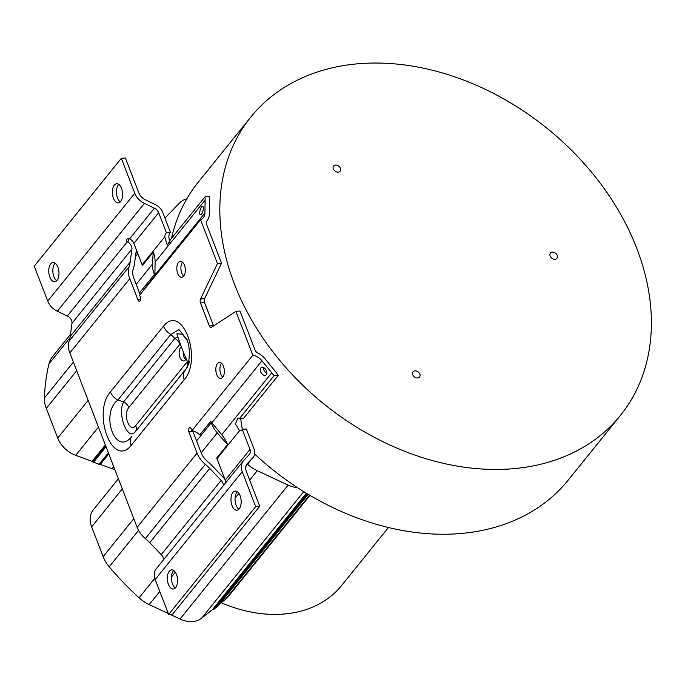 <?xml version="1.0" encoding="UTF-8"?>
<svg xmlns="http://www.w3.org/2000/svg" width="685" height="685" viewBox="0 0 685 685"><rect width="100%" height="100%" fill="white"/><g stroke="black" fill="none" stroke-linecap="round" stroke-linejoin="round"><path stroke-width="1.03" d="M513.716 468.66A237.507 177.329 -141.1 0 1 270.489 348.631A237.507 177.329 -141.1 0 1 250.804 117.066A237.507 177.329 -141.1 0 1 357.501 63.825A237.507 177.329 -141.1 0 1 600.728 183.863A237.507 177.329 -141.1 0 1 620.413 415.427A237.507 177.329 -141.1 0 1 513.716 468.66M555.055 259.264A4.17 3.108 38.9 0 0 556.931 258.331A4.17 3.108 38.9 0 0 556.588 254.263A4.17 3.108 38.9 0 0 552.315 252.157A4.17 3.108 38.9 0 0 550.449 253.09A4.17 3.108 38.9 0 0 550.791 257.158A4.17 3.108 38.9 0 0 555.055 259.264M417.644 377.974A4.17 3.108 38.9 0 0 419.52 377.041A4.17 3.108 38.9 0 0 419.177 372.974A4.17 3.108 38.9 0 0 414.904 370.868A4.17 3.108 38.9 0 0 413.038 371.801A4.17 3.108 38.9 0 0 413.38 375.868A4.17 3.108 38.9 0 0 417.644 377.974M338.227 172.158A4.17 3.108 38.9 0 0 340.102 171.224A4.17 3.108 38.9 0 0 339.751 167.157A4.17 3.108 38.9 0 0 335.487 165.051A4.17 3.108 38.9 0 0 333.612 165.984A4.17 3.108 38.9 0 0 333.963 170.051A4.17 3.108 38.9 0 0 338.227 172.158M620.413 415.427L568.113 480.219A237.507 177.329 -141.1 0 1 461.416 533.452A237.507 177.329 -141.1 0 1 297.513 487.643A237.507 177.329 -141.1 0 1 254.674 454.035M171.473 238.38A237.507 177.329 -141.1 0 1 186.851 198.83A237.507 177.329 -141.1 0 1 198.504 181.85L250.804 117.066M297.513 487.643A24.206 18.067 -141.1 0 1 288.128 485.117L257.26 470.698A30.611 22.853 -141.1 0 1 247.55 464.284M170.034 614.334L180.052 619.009A24.206 18.067 38.9 0 0 192.87 621.509A24.206 18.067 38.9 0 0 201.595 618.221L212.341 609.718A0.796 0.599 -141.1 0 1 212.984 609.667L217.428 606.704L308.156 494.305L217.513 606.619M188.229 363.324A237.507 177.329 -141.1 0 1 176.876 333.766L182.373 334.246L187.459 340.796M187.065 339.657L179.008 329.622L170.856 334.426L174.838 338.433L177.835 336.78M186.962 339.375C189.18 345.24 189.831 352.047 188.923 359.796C188.058 364.66 186.936 367.999 185.566 369.814L184.873 370.748A13.22 9.873 -141.1 0 0 184.205 379.738L131.143 445.464C112.28 468.771 91.927 412.61 110.465 391.871A13.22 9.873 38.9 0 0 117.794 400.151C99.924 413.526 115.482 457.452 131.811 436.473A13.22 9.873 38.9 0 0 131.143 445.464M189.908 360.918L187.116 367.511M187.373 366.115A9.213 6.884 38.9 0 0 186.885 362.194L187.39 361.483M180.258 343.853L179.95 344.204A9.213 6.884 38.9 0 0 174.838 338.433L123.711 401.77L117.794 400.151L170.856 334.426A13.22 9.873 -141.1 0 1 163.527 326.146C182.39 302.847 202.743 359 184.205 379.738M179.95 344.204L128.814 407.541C122.478 415.101 129.91 433.545 135.758 425.531L186.885 362.194M181.371 346.901A7.21 3.793 -95.1 0 0 180.6 347.603A7.21 3.793 -95.1 0 0 179.47 355.849A7.21 3.793 -95.1 0 0 183.614 360.926A7.21 3.793 -95.1 0 0 185.344 359.89A7.21 3.793 -95.1 0 0 186.106 358.58M185.549 359.616A7.21 3.793 84.9 0 1 183.237 351.713M204.584 298.66L221.546 263.22L217.47 263.588L200.517 299.02L204.584 298.66A3.202 1.687 84.9 0 0 204.575 302.607L213.437 325.572A3.202 1.687 84.9 0 0 213.583 325.914M169.555 242.618L168.827 236.428A6.413 3.374 84.9 0 1 170.077 232.814A6.413 3.374 84.9 0 1 170.471 232.403L166.395 232.763A6.413 3.374 -95.1 0 0 166.001 233.174A6.413 3.374 -95.1 0 0 164.751 236.796L167.268 245.144L170.522 239.562L204.969 196.886L209.165 196.518A38.06 28.419 -141.1 0 1 209.49 201.313L209.302 214.199A17.228 12.861 -141.1 0 1 207.05 220.733A17.228 12.861 -141.1 0 1 206.913 220.895A4.812 3.596 38.9 0 0 206.87 220.947A4.812 3.596 38.9 0 0 206.536 224.337L221.546 263.22M136.315 249.708A11.559 8.631 -141.1 0 1 136.246 250.65L134.457 263.793A46.075 34.404 -141.1 0 1 133.292 268.914A18.067 13.494 38.9 0 0 133.84 278.315L140.142 294.644M224.791 479.003A11.559 8.631 -141.1 0 0 224.021 478.13L212.547 466.177A46.075 34.404 -141.1 0 0 207.641 461.596A18.067 13.494 38.9 0 1 201.142 452.734L192.947 431.49A2.808 1.473 84.9 0 1 192.759 430.882M239.998 311.033L255 349.924A4.812 3.596 38.9 0 0 257.911 353.066A17.228 12.861 -141.1 0 1 265.138 358.906L274.933 370.902A38.06 28.419 -141.1 0 1 278.213 375.44L274.009 375.817A33.257 24.831 38.9 0 0 271.748 372.777L261.953 360.781A12.424 9.273 38.9 0 0 252.825 355.207L235.923 311.401L239.998 311.033M222.736 377.178A8.014 4.221 84.9 0 1 219.953 370.388A8.014 4.221 84.9 0 1 221.495 363.221M183.743 276.106A8.014 4.221 84.9 0 1 180.951 269.316A8.014 4.221 84.9 0 1 182.493 262.149M235.923 311.401L211.434 327.31A3.202 1.687 -95.1 0 1 210.989 327.473A3.202 1.687 -95.1 0 1 209.362 325.94L200.499 302.967A3.202 1.687 -95.1 0 1 200.517 299.02M210.672 421.395A12.424 9.273 -141.1 0 1 211.922 422.756L221.717 434.752A33.257 24.831 -141.1 0 1 227.608 444.548A254.178 189.779 -141.1 0 1 217.282 432.886A30.611 22.853 -141.1 0 1 211.211 422.782L210.672 421.395L199.763 434.906A12.424 9.273 -141.1 0 0 191.886 430.694L191.218 428.947A2.808 1.473 -95.1 0 0 189.796 427.611A2.808 1.473 -95.1 0 0 188.872 431.858L197.066 453.093A22.879 17.082 -141.1 0 0 205.303 464.319L145.366 538.564A41.263 30.808 -141.1 0 1 149.758 542.666L161.232 554.619A6.756 5.043 -141.1 0 1 163.321 560.03M118.394 478.764L93.297 509.854A24.206 18.067 38.9 0 0 91.636 526.885L103.127 556.674A30.611 22.853 38.9 0 0 109.198 566.778A254.178 189.779 38.9 0 0 139.081 597.817A30.611 22.853 38.9 0 0 149.184 604.59L168.279 613.512M191.886 430.694L252.825 355.207M274.009 375.817L239.562 418.484L237.815 418.15L235.443 423.972L239.57 430.685A6.413 3.374 -95.1 0 0 240.358 430.788A6.413 3.374 -95.1 0 0 241.899 429.872A6.413 3.374 -95.1 0 0 242.259 429.349L249.999 449.42A6.756 5.043 38.9 0 1 249.537 454.172A6.756 5.043 38.9 0 1 249.366 454.369L243.646 460.551A15.207 11.354 -141.1 0 0 243.269 460.988A15.207 11.354 -141.1 0 0 242.225 471.691L155.17 579.527L168.647 614.454L255.702 506.617L259.769 506.249L246.292 471.323A10.403 7.766 38.9 0 1 247.011 464.01A10.403 7.766 38.9 0 1 247.268 463.711L246.771 464.319M227.608 444.548L216.708 458.06A33.257 24.831 -141.1 0 1 216.957 458.693L225.219 480.116A6.756 5.043 -141.1 0 1 225.596 482.882M266.311 374.678A4.41 2.826 -120.5 0 0 265.72 369.455A4.41 2.826 -120.5 0 0 261.336 367.528A4.41 2.826 -120.5 0 0 260.831 367.965A4.41 2.826 -120.5 0 0 261.413 373.188A4.41 2.826 -120.5 0 0 265.806 375.123A4.41 2.826 -120.5 0 0 266.311 374.678M266.85 373.257A4.41 2.826 59.5 0 1 263.468 367.511M239.562 418.484L243.766 418.115L278.213 375.44M240.632 418.389L242.267 429.349L246.326 428.99L254.075 449.06A11.559 8.631 -141.1 0 1 253.279 457.195A11.559 8.631 -141.1 0 1 252.988 457.52L247.268 463.711M255.702 506.617L242.225 471.691M168.647 614.454L172.714 614.094L259.769 506.249M175.274 588.03A9.616 5.06 84.9 0 1 171.524 579.93A9.616 5.06 84.9 0 1 173.365 570.888A9.616 5.06 84.9 0 1 173.707 570.502M238.894 509.22A9.616 5.06 84.9 0 1 235.143 501.129A9.616 5.06 84.9 0 1 236.984 492.087A9.616 5.06 84.9 0 1 237.327 491.702M223.25 485.785A6.756 5.043 38.9 0 0 221.169 480.373L209.696 468.42A41.263 30.808 38.9 0 0 205.303 464.319M57.36 311.238A15.207 11.354 38.9 0 1 47.727 301.092L34.25 266.165L121.305 158.321L134.782 193.247A15.207 11.354 -141.1 0 0 144.415 203.402L57.36 311.238L67.318 316.025A6.756 5.043 -141.1 0 1 71.976 323.294L70.187 336.438A41.263 30.808 -141.1 0 1 69.142 341.019A22.879 17.082 38.9 0 0 69.836 352.921L137.137 527.339A22.879 17.082 38.9 0 0 145.366 538.564M243.269 460.988L156.214 568.824A15.207 11.354 38.9 0 0 155.17 579.527M175.617 587.644A9.616 5.06 -95.1 0 0 177.132 576.65A9.616 5.06 -95.1 0 0 171.601 569.869A9.616 5.06 -95.1 0 0 169.298 571.256A9.616 5.06 -95.1 0 0 167.782 582.25A9.616 5.06 -95.1 0 0 173.314 589.023A9.616 5.06 -95.1 0 0 175.617 587.644M239.236 508.835A9.616 5.06 -95.1 0 0 240.743 497.841A9.616 5.06 -95.1 0 0 235.22 491.068A9.616 5.06 -95.1 0 0 232.909 492.446A9.616 5.06 -95.1 0 0 231.402 503.441A9.616 5.06 -95.1 0 0 236.924 510.222A9.616 5.06 -95.1 0 0 239.236 508.835M217.47 263.588L200.568 219.782L139.629 295.269L140.305 297.007A2.808 1.473 -95.1 0 1 139.38 301.254A2.808 1.473 -95.1 0 1 137.959 299.91L129.765 278.675A22.879 17.082 -141.1 0 1 129.08 266.773A41.263 30.808 38.9 0 0 130.116 262.192L131.905 249.049A6.756 5.043 38.9 0 0 127.881 242.122L127.29 241.736A2.808 1.781 -164 0 1 126.365 239.861A2.808 1.781 -164 0 1 129.559 238.928L130.227 239.211A6.756 5.043 -141.1 0 1 133.875 243.389L142.137 264.804A33.257 24.831 -141.1 0 1 142.411 265.523L153.32 252.011A33.257 24.831 -141.1 0 1 155.093 262.09L154.896 274.976A12.424 9.273 -141.1 0 1 154.853 275.747L154.365 274.479A30.611 22.853 -141.1 0 1 152.498 264.11A254.178 189.779 -141.1 0 1 153.32 252.011M129.636 238.954A11.559 8.631 -141.1 0 1 132.984 241.736M70.461 334.391L52.411 356.757A30.611 22.853 38.9 0 0 48.986 363.803A254.178 189.779 38.9 0 0 44.414 397.994A30.611 22.853 38.9 0 0 46.289 408.371L57.745 438.058A24.206 18.067 38.9 0 0 75.692 455.319L92.073 461.347A0.796 0.599 -141.1 0 1 92.638 461.853L99.676 464.439A0.796 0.599 -141.1 0 1 100.31 464.379L112.066 468.694A32.212 24.052 38.9 0 0 114.857 469.602M200.568 219.782A12.424 9.273 38.9 0 0 203.308 217.71A12.424 9.273 38.9 0 0 204.926 212.992L205.123 200.114A33.257 24.831 38.9 0 0 204.969 196.886M201.501 214.217A4.41 1.481 -74.7 0 0 203.282 209.61A4.41 1.481 -74.7 0 0 202.717 206.356A4.41 1.481 -74.7 0 0 201.613 206.998A4.41 1.481 -74.7 0 0 199.832 211.605A4.41 1.481 -74.7 0 0 200.388 214.859A4.41 1.481 -74.7 0 0 201.501 214.217M164.965 218.121L179.581 202.914A24.206 18.067 -141.1 0 1 186.851 198.83M143.824 290.08A12.424 9.273 -141.1 0 0 143.944 289.258L154.853 275.747M222.719 377.212A8.014 4.221 -95.1 0 0 223.978 368.05A8.014 4.221 -95.1 0 0 219.371 362.399A8.014 4.221 -95.1 0 0 217.445 363.555A8.014 4.221 -95.1 0 0 216.186 372.717A8.014 4.221 -95.1 0 0 220.793 378.36A8.014 4.221 -95.1 0 0 222.719 377.212M183.717 276.141A8.014 4.221 -95.1 0 0 184.976 266.979A8.014 4.221 -95.1 0 0 180.369 261.327A8.014 4.221 -95.1 0 0 178.442 262.475A8.014 4.221 -95.1 0 0 177.184 271.645A8.014 4.221 -95.1 0 0 181.79 277.288A8.014 4.221 -95.1 0 0 183.717 276.141M166.395 232.763L158.655 212.692A6.756 5.043 38.9 0 0 154.373 208.189L144.415 203.402M170.471 232.403L162.722 212.333A11.559 8.631 -141.1 0 0 155.401 204.609L145.443 199.823A10.403 7.766 38.9 0 1 138.849 192.887L125.372 157.961L121.305 158.321M57.035 280.328A9.616 5.06 -95.1 0 0 58.55 269.333A9.616 5.06 -95.1 0 0 53.019 262.56A9.616 5.06 -95.1 0 0 50.716 263.939A9.616 5.06 -95.1 0 0 49.2 274.933A9.616 5.06 -95.1 0 0 54.731 281.715A9.616 5.06 -95.1 0 0 57.035 280.328M120.654 201.527A9.616 5.06 -95.1 0 0 122.161 190.533A9.616 5.06 -95.1 0 0 116.638 183.751A9.616 5.06 -95.1 0 0 114.326 185.13A9.616 5.06 -95.1 0 0 112.819 196.133A9.616 5.06 -95.1 0 0 118.342 202.906A9.616 5.06 -95.1 0 0 120.654 201.527M56.692 280.713A9.616 5.06 84.9 0 1 52.942 272.621A9.616 5.06 84.9 0 1 54.783 263.579A9.616 5.06 84.9 0 1 55.125 263.194M120.312 201.912A9.616 5.06 84.9 0 1 116.561 193.812A9.616 5.06 84.9 0 1 118.402 184.77A9.616 5.06 84.9 0 1 118.745 184.385M186.243 368.684L135.296 431.798C127.521 441.834 116.895 413.466 123.711 401.77A9.213 6.884 -141.1 0 1 128.814 407.541M219.731 603.87L225.459 599.341A32.212 24.052 38.9 0 0 228.328 596.507L309.962 495.375M388.438 527.51L341.687 585.427A127.41 95.129 -141.1 0 1 284.446 613.991A127.41 95.129 -141.1 0 1 221.195 602.714M180.052 619.009L288.128 485.117M303.772 491.633L201.595 618.221M186.123 368.898L135.296 431.798A9.213 6.884 -141.1 0 0 135.758 425.531M209.362 325.94L213.437 325.572M204.575 302.607L200.499 302.967M122.298 488.893L91.636 526.885M103.127 556.674L133.798 518.682M196.578 440.909L211.211 422.782M261.953 360.781L211.922 422.756M221.717 434.752L271.748 372.777M239.57 430.685L216.957 458.693M217.282 432.886L201.176 452.836M138.567 530.395L109.198 566.778M154.776 578.371L139.081 597.817M225.219 480.116L249.999 449.42M245.855 466.365L252.988 457.52M161.232 554.619L221.169 480.373M192.947 431.49L188.872 431.858M209.696 468.42L149.758 542.666M137.959 299.91L140.545 299.688M127.881 242.122L128.84 238.782M137.856 253.707L135.416 256.738M69.956 337.816L48.986 363.803M152.498 264.11L136.161 284.343M73.381 362.117L44.414 397.994M142.137 264.804L164.751 236.796M205.123 200.114L155.093 262.09M154.896 274.976L204.926 213.001M57.745 438.058L88.151 400.391M98.46 427.115L75.692 455.319M92.073 461.347L105.327 444.916M92.638 461.853L105.644 445.738M106.029 446.723L93.323 462.469M98.897 464.516L108.367 452.785M184.607 358.341L185.515 357.219M185.763 357.793L184.916 358.837M108.598 453.384L99.676 464.439M185.969 358.272L185.198 359.223M108.787 453.881L100.31 464.379M112.066 468.694L113.719 466.648M154.365 274.479L139.475 292.932M76.694 370.705L46.289 408.371M137.137 527.339L197.066 453.093M129.765 278.675L69.836 352.921M110.465 391.871L163.527 326.146M129.08 266.773L69.142 341.019M70.187 336.438L130.116 262.192M131.905 249.049L71.976 323.294M67.318 316.025L127.29 241.736M129.559 238.928L154.373 208.189M158.655 212.692L133.875 243.389M47.727 301.092L134.782 193.247M257.26 470.698L249.674 480.099M238.937 493.405L235.058 498.209M175.317 572.206L171.438 577.018M159.776 591.463L149.184 604.59M212.341 609.718L306.375 493.234M212.984 609.667L306.777 493.474M307.265 493.774L213.771 609.599M225.459 599.341L309.569 495.144M245.846 466.399L253.279 457.195M137.128 251.815L135.878 253.364"/></g></svg>
